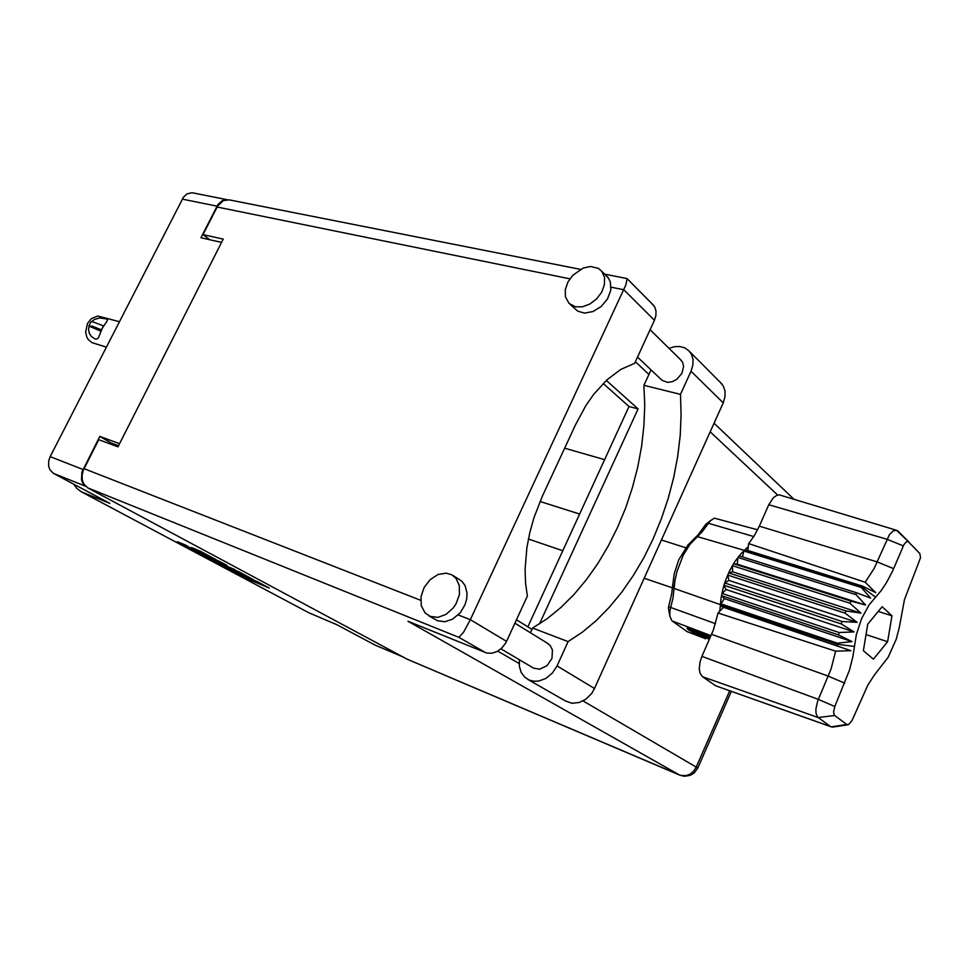 <?xml version="1.0" encoding="UTF-8"?>
<svg xmlns="http://www.w3.org/2000/svg" width="969" height="969" viewBox="0 0 969 969"><rect width="100%" height="100%" fill="white"/><g stroke="black" fill="none" stroke-linecap="round" stroke-linejoin="round"><path stroke-width="1.45" d="M210.527 557.211L191.341 547.521L200.05 551.07L215.93 559.658L194.394 550.719L177.351 541.683L185.757 545.232L194.054 550.295L210.527 557.211M234.934 569.675L222.276 564.2L217.54 561.596L226.988 565.448L219.006 561.208L196.525 551.882L212.429 560.373L234.934 569.675M85.696 486.341L53.683 473.466L109.86 503.456L81.469 491.913L77.084 488.667L73.668 484.137M336.946 624.702L309.063 612.905L336.497 624.46L375.076 645.063L403.213 657.03M239.028 571.855L215.215 561.838L231.736 570.571L253.26 579.535L239.028 571.855M233.093 571.371L245.751 576.918M245.799 576.749L256.628 581.461M233.081 571.383L247.604 579.038L269.249 588.074L256.7 581.303M229.895 569.518L250.256 578.081L241.172 573.587L227.109 567.749L229.895 569.518M209.122 558.083L220.847 563.679L209.122 558.083L209.534 557.248M118.533 445.679L111.072 442.93L99.783 436.462L81.893 472.097L81.553 480.018L82.959 483.386L85.272 485.917M53.683 473.466L50.17 470.122L48.729 466.464L48.729 460.844L50.182 456.69L183.359 197.276L186.92 193.957L192.032 192.734L227.327 199.687L222.337 200.547L218.073 204.338L200.91 237.732L221.55 242.359M403.383 657.127L375.076 645.063M668.985 348.319L674.545 346.684L679.984 346.539L685.083 348.016L689.02 350.863L691.369 354.121L693.017 359.342L692.896 365.228L691.018 371.272L723.201 402.825L724.982 396.939L725.042 391.197L723.395 386.086L719.713 381.653M430.175 616.454L437.94 617.326L446.128 614.298L453.298 607.902L456.084 603.76L459.415 594.566L459.33 585.518L455.89 578.227L451.627 574.762L446.237 573.212L438 574.52L430.175 579.535L424.168 587.359L421.018 596.601L421.297 605.637L424.991 612.844L430.175 616.454M428.758 615.799L437.6 620.766L444.856 621.71L452.559 619.215L460.299 612.723L465.047 604.801L466.719 598.999L467.058 593.258L465.059 585.627L462.201 581.703L459.27 579.51M575.416 306.761L582.442 306.773L589.842 304.036L596.565 298.9L601.688 292.093L604.474 284.547L604.547 277.34L601.919 271.441L598.515 268.461L590.666 266.536L583.253 268.086L572.909 275.135L567.919 282.027L565.29 289.598L565.411 296.78L569.057 303.454L575.416 306.761M570.269 304.472L577.815 311.206L584.428 313.084L592.98 311.57L601.216 306.507L607.575 298.864L610.833 290.094L610.397 281.967L608.568 278.176L606.013 275.511M680.238 359.366L682.685 362.418L683.629 366.585L681.837 373.501L676.774 379.315L672.329 381.665L667.738 382.38L662.057 380.381L637.457 357.125M547.642 643.392L550.138 645.427L552.463 649.957L551.979 658.375L547.061 665.764L539.612 669.216L533.604 668.065L500.949 648.867M604.583 274.082L627.076 278.539L625.926 284.704L470.316 619.7L506.545 641.321L505.588 643.15L501.857 648.019L497.121 651.519L491.925 653.251L486.874 653.045L407.961 621.202L679.669 775.103L684.32 776.266L690.316 775.345L694.204 772.983L697.741 768.211M679.85 775.188L407.15 659.138L87.852 487.904L83.879 484.076L82.28 479.873L82.062 475.052L83.286 470.159L98.681 439.732L117.939 446.842L223.197 239.113L203.042 234.631L217.674 205.985L223.318 200.644L229.132 199.844L580.54 269.334M652.064 303.818L654.874 307.27L656.049 311.219L655.892 315.7L654.426 320.315L623.745 289.779L611.1 287.212M654.426 320.315L634.634 363.266L620.717 369.492L606.933 379.909L593.9 394.177L585.918 405.551L575.416 424.858L542.252 496.37L533.871 517.821L529.752 532.659L526.894 547.558L525.101 569.384L525.598 583.168L527.402 596.02L506.545 641.321M458.228 614.976L470.316 619.7L463.642 631.982L458.906 637.299L87.852 487.904M530.394 632.757L532.587 627.997L546.94 618.828L560.797 607.611L574.011 594.518L586.415 579.728L597.897 563.461L608.35 545.91L617.641 527.281L625.695 507.804L632.418 487.673L637.735 467.131L641.599 446.394L643.937 425.694L644.724 405.26L643.913 385.335L650.998 369.904M519.348 659.671L519.36 666.406L521.249 672.45L524.835 677.246L529.231 680.081L533.749 681.243L538.619 681.098L545.91 678.409L552.33 673.116L557.005 665.921L594.53 688.499L591.756 693.307L586.003 699.121L579.062 702.573L571.88 703.215L565.399 700.987L527.996 679.487M557.005 665.921L568.064 641.587L582.381 632.139L596.214 620.632L609.416 607.212L621.844 592.107L633.363 575.501L643.864 557.599L653.227 538.631L661.379 518.79L668.21 498.32L673.661 477.438L677.67 456.363L680.177 435.335L681.134 414.599L680.517 394.383L691.018 371.272M833.376 726.944L831.269 726.907L715.703 685.749L830.481 726.484L817.582 717.024L815.983 713.184L815.85 708.993L817.666 700.914L830.99 669.119L835.653 651.168L718.017 612.989L713.414 629.911L701.883 656.34L818.308 699.327L834.769 706.498L833.522 711.985L834.37 715.219L846.845 724.509L848.759 724.473L852.139 720.342L867.909 685.047L874.498 674.787L888.198 657.2L896.216 639.346L899.268 627.779L904.477 599.726L920.502 557.635L919.872 553.505L908.244 541.55L905.967 542.095L904.004 544.578L892.558 571.092L886.55 582.587L881.16 590.545L869.023 604.947L861.574 618.767L856.33 634.61L852.817 656.849L849.486 670.16L834.769 706.498M834.672 715.497L818.199 717.593L702.464 676.737L699.945 673.055L699.243 668.707L700.054 661.706L701.883 656.34M747.814 550.562L748.31 546.48L741.103 553.638L735.023 561.402L730.178 569.736L727.683 575.089L728.882 580.431L724.715 582.999L724 585.276L726.047 589.515L721.881 593.755L721.517 595.717L724.303 598.66L720.415 604.656L837.192 644.264L837.301 643.234L852.03 641.551L838.536 634.913L839.033 632.515L854.016 631.921L841.249 623.939L842.013 621.541L857.044 622.304L845.101 613.195L846.082 610.918L860.956 613.171L849.886 603.215L851.036 601.168L865.559 604.983L855.627 594.118L856.632 592.798L870.61 598.127L861.223 587.493L862.543 586.172L875.722 592.689L865.232 582.248L874.183 568.391L889.469 534.646L893.115 530.939L896.628 530.261L908.74 541.901M748.31 546.48L748.649 543.67L754.415 535.663L759.357 526.191L877.248 561.887L893.648 568.633M903.338 545.935L886.95 539.261L768.829 504.752L773.407 497.727L776.92 495.28L779.451 494.88L896.543 530.237M757.673 529.789L714.444 518.197L710.362 520.704L702.295 531.581L689.843 544.614L683.302 555.152L676.943 571.553L675.042 580.104L672.946 598.127L669.967 610.494L669.785 616.054L671.929 620.717L687.191 631.655L705.832 638.825L687.239 627.948M837.301 643.234L720.488 603.663L721.227 597.437L721.517 595.717L838.536 634.913M839.033 632.515L721.953 593.428L722.874 589.346L724 585.276L841.249 623.939M842.013 621.541L724.715 582.999L725.902 579.559L727.683 575.089L845.101 613.195M687.082 631.57L701.968 637.227L688.559 629.838L687.033 628.13L689.129 627.888L710.568 636.694M669.773 615.957L668.38 607.854L671.614 593.973L674.145 573.866L678.845 559.682L688.026 544.893L698.007 534.936L705.832 524.338L710.471 520.607M723.48 607.297L850.927 650.623L720.33 605.867L719.701 611.233L723.48 607.297L720.33 605.867L720.415 604.656L674.097 588.474L672.643 584.573M701.968 637.227L705.347 638.644M837.071 645.524L837.192 644.264L854.331 646.444M748.649 543.67L865.232 582.248M831.269 726.907L846.785 724.461M850.927 650.623L835.653 651.168M688.438 627.791L709.332 639.467M690.303 628.154L698.068 633.181L709.938 638.111M106.336 347.156L91.994 342.626L88.482 339.804L86.822 337.055L85.66 332.113L87.489 323.489L91.474 318.559L97.857 316.003L119.417 321.647M91.522 321.744L94.381 319.491L99.553 318.002L106.517 318.922L107.462 319.746L106.941 321.211L102.423 327.91L103.295 325.887L92.733 321.865L90.929 321.914L88.942 325.79M89.015 326.226L92.418 326.214L101.285 329.799L102.423 327.91L98.39 337.89L96.936 339.041L94.938 338.884L91.377 336.437L89.427 333.457L88.591 329.92L89.015 326.226L100.994 331.095M583.108 700.926L696.275 767.036L693.804 770.973L690.352 773.94L686.294 775.588L680.771 775.454L406.895 659.005M729.621 690.836L696.275 767.036L697.789 768.09L731.316 691.442M687.554 629.002L687.045 628.312M81.469 491.913L308.614 612.674M99.783 436.462L119.538 443.693M111.072 442.93L110.478 444.093M643.913 385.335L680.517 394.383M203.042 234.631L209.849 239.731M606.303 380.502L638.026 408.882L539.491 623.879M531.957 629.353L516.477 619.748M604.62 459.718L564.588 448.199M603.178 383.542L629.051 406.556L527.875 626.822M629.051 406.556L638.026 408.882M594.53 688.499L723.201 402.825M532.587 627.997L568.064 641.587M702.464 676.737L715.703 685.749M719.701 611.233L718.017 612.989M860.956 613.171L732.685 571.831L728.64 572.933L846.082 610.918M732.685 571.831L732.382 565.666L849.886 603.215M865.559 604.983L737.252 564.164L733.521 563.752L851.036 601.168M737.252 564.164L737.845 557.478L855.361 594.494M739.129 555.891L856.632 592.798M745.137 549.726L862.543 586.172M768.829 504.752L759.357 526.191M742.533 556.957L743.792 550.949L861.223 587.493M867.727 624.206L863.403 650.683L873.481 659.211L887.616 641.769L891.952 615.787L882.141 606.764L867.727 624.206M728.882 580.431L857.044 622.304M726.047 589.515L854.016 631.921M724.303 598.66L852.03 641.551M878.277 611.427L891.952 615.787M866.02 634.622L887.616 641.769M694.446 629.511L693.186 629.705L700.066 633.75L710.289 637.299M709.853 636.318L709.369 637.42M700.793 632.091L700.066 633.75M217.008 206.118L182.269 199.069M50.182 456.69L82.946 469.529M248.391 578.118L247.894 579.159M245.932 577.415L245.605 578.069M228.539 567.349L228.151 568.161M218.352 560.918L217.94 561.754M216.802 560.264L216.341 561.221M214.379 559.258L213.967 560.106M200.789 551.434L200.401 552.233M198.366 550.331L198.003 551.082M83.988 468.608L420.703 600.295M569.881 278.83L217.08 207.039M777.574 495.062L710.132 431.835M648.915 374.446L635.337 361.728M497.836 651.12L519.118 663.547M485.324 652.537L458.906 637.299M844.714 683.206L828.265 676.108L711.585 634.368M692.326 540.593L697.305 536.547L744.398 550.404L861.816 586.899L875.431 597.098M711.04 635.603L672.232 620.959M668.658 606.715L715.522 623.697M753.821 536.62L708.387 523.284L704.947 525.501M227.085 566.744L226.649 567.64M217.892 560.724L217.468 561.584M208.335 556.751L207.899 557.659M453.092 575.647L460.372 580.201M601.919 271.441L608.157 277.631M681.607 360.698L650.078 329.739M548.321 643.816L514.89 623.2M793.902 499.18L713.996 423.259M653.821 305.598L627.331 278.866M689.94 351.904L721.966 383.906M528.371 539.03L562.832 550.719M644.179 578.287L672.401 587.856M540.012 501.409L579.68 514.03M661.403 540.024L685.737 547.764M847.754 724.764L832.492 727.089M908.547 541.732L897.633 530.806"/></g></svg>
